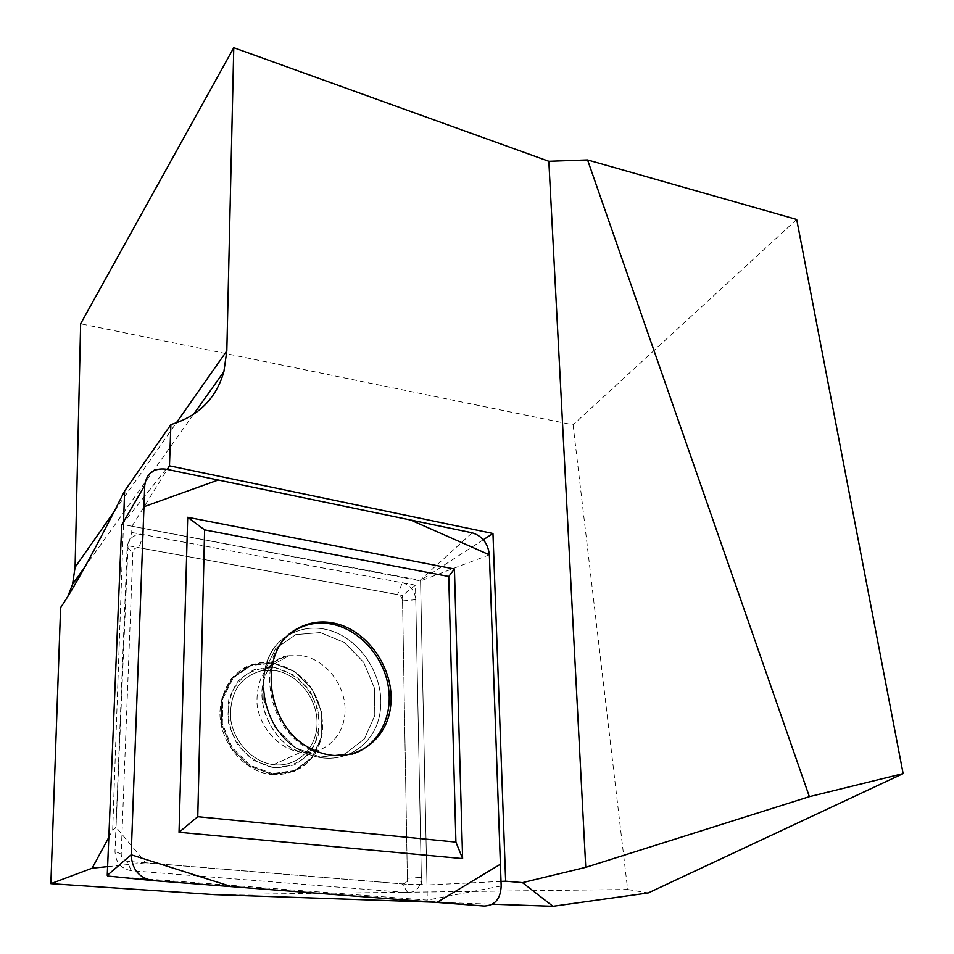 <?xml version="1.0" encoding="UTF-8"?>
<svg xmlns="http://www.w3.org/2000/svg" width="954" height="954" viewBox="0 0 954 954"><rect width="100%" height="100%" fill="white"/><g stroke="black" fill="none" stroke-linecap="round" stroke-linejoin="round"><path stroke-width="0.72" stroke-dasharray="4.77 3.58" d="M501.005 881.424L426.987 885.002L420.547 580.378L131.986 526.226L131.724 532.463L128.039 545.724L116.03 827.213L145.724 862.786L407.477 884.31L402.457 595.487L128.039 545.724M131.724 532.463L415.479 585.16L421.489 884.549L426.987 885.002M421.489 884.549L407.477 884.31M107.611 866.637L145.724 862.786M434.07 902.198L492.383 904.213M108.828 837.326L112.679 830.183L116.03 827.213M131.986 526.226L167.236 469.428M112.679 830.183L123.555 521.719M67.889 596.238L60.603 607.579M214.578 894.637L627.649 889.498L573.056 424.84L80.637 323.764M796.685 219.456L573.056 424.84M627.649 889.498L648.231 892.956M483.308 539.737L420.547 580.378M274.692 670.459C297.72 673.774 317.288 698.185 317.062 723.049C317.169 747.948 297.04 767.779 273.488 764.655C252.393 762.127 233.11 741.33 230.57 718.1C229.735 692.306 240.277 676.469 262.195 670.579L274.692 670.459L262.195 670.579C240.277 676.469 229.735 692.306 230.57 718.1C233.11 741.33 252.393 762.127 273.488 764.655C297.04 767.779 317.169 747.948 317.062 723.049C317.288 698.185 297.72 673.774 274.692 670.459M352.026 754.149L330.43 755.878L312.018 750.381C266.643 731.026 254.515 656.757 291.59 632.669M271.854 774.612C289.587 775.674 305.495 767.767 315.345 753.338C326.948 732.827 323.978 704.422 308.44 684.101C295.12 669.41 279.474 662.207 261.503 662.481C250.258 664.497 240.491 669.553 232.192 677.626C225.263 687.202 221.197 698.364 219.992 711.112C218.728 741.449 243.962 772.156 271.854 774.612C243.962 772.156 218.728 741.449 219.992 711.112C221.268 691.9 230.713 675.79 245.428 667.144C266.047 657.449 291.936 664.664 308.44 684.101C320.055 700.343 324.503 717.957 321.772 736.953C318.397 748.58 312.483 758.251 304.028 765.979C294.381 772.072 283.66 774.946 271.854 774.612M415.479 585.16L402.457 595.487M166.056 469.177L122.291 524.402L420.559 580.891L427.309 900.135L107.826 876.058M143.482 534.645C133.954 533.823 128.504 538.116 127.144 547.524L115.005 851.373C115.613 862.344 121.003 868.784 131.175 870.692L407.74 892.646C416.194 892.312 420.726 887.232 421.346 877.418L415.765 599.684C414.811 590.729 410.339 585.076 402.349 582.727L143.482 534.645L138.95 547.703L397.532 594.592L402.349 582.727M138.95 547.703C135.385 547.417 133.357 549.027 132.856 552.533L121.194 854.14C121.42 858.218 123.424 860.615 127.204 861.331L131.175 870.692M407.74 892.646L402.254 883.941L127.204 861.331M402.254 883.941C405.414 883.833 407.119 881.937 407.37 878.264L421.346 877.418M415.765 599.684L402.552 600.937L407.37 878.264M402.552 600.937C402.206 597.586 400.525 595.463 397.532 594.592M114.361 511.272L176.299 422.932M301.691 655.672L288.99 655.72C266.715 661.635 256.066 677.805 257.055 704.243C259.762 728.069 279.51 749.486 300.999 752.181C324.992 755.473 345.336 735.248 345.074 709.74C345.169 684.28 325.135 659.178 301.691 655.672C325.135 659.178 345.169 684.28 345.074 709.74C345.336 735.248 324.992 755.473 300.999 752.181C279.51 749.486 259.762 728.069 257.055 704.243C256.066 677.805 266.715 661.635 288.99 655.72L301.691 655.672M320.305 632.562L295.764 634.613L275.634 648.553L264.115 671.914L263.805 700.105L274.943 727.258L295.239 747.674L320.353 757.106L345.05 753.875L364.404 738.921L374.803 715.512L374.493 688.251L363.701 662.314L344.454 642.495L320.305 632.562L344.454 642.495L363.701 662.314L374.493 688.251L374.803 715.512L364.404 738.921L345.05 753.875L320.353 757.106L295.239 747.674L274.943 727.258L263.805 700.105L264.115 671.914L275.634 648.553L295.764 634.613L320.305 632.562M323.108 628.865C311.302 626.993 300.331 628.817 290.219 634.327C248.887 654.134 257.795 732.744 305.018 752.706C339.087 769.186 376.138 747.197 380.312 710.623C385.249 674.287 357.392 634.291 323.108 628.865C357.392 634.291 385.249 674.287 380.312 710.623C376.138 747.197 339.087 769.186 305.018 752.706C257.795 732.744 248.887 654.134 290.219 634.327C300.331 628.817 311.302 626.993 323.108 628.865M271.985 774.35L249.376 766.074L231.226 748.008L221.388 723.859L221.877 698.686L232.454 677.698L250.759 665.021L273.023 662.935L294.858 671.616L312.161 689.217L321.725 712.399L321.748 736.822L312.065 757.846L294.369 771.321L271.985 774.35L294.369 771.321L312.065 757.846L321.748 736.822L321.725 712.399L312.161 689.217L294.858 671.616L273.023 662.935L250.759 665.021L232.454 677.698L221.877 698.686L221.388 723.859L231.226 748.008L249.376 766.074L271.985 774.35M272.427 773.587L250.031 765.382L232.072 747.495L222.33 723.585L222.807 698.662L233.277 677.877L251.403 665.32L273.44 663.257L295.06 671.843L312.196 689.289L321.677 712.244L321.689 736.428L312.113 757.249L294.583 770.593L272.427 773.587L294.583 770.593L312.113 757.249L321.689 736.428L321.677 712.244L312.196 689.289L295.06 671.843L273.44 663.257L251.403 665.32L233.277 677.877L222.807 698.662L222.33 723.585L232.072 747.495L250.031 765.382L272.427 773.587M273.822 767.767L253.514 760.302C241.255 750.488 232.883 737.836 228.376 722.369C226.957 706.592 230.248 692.759 238.25 680.858C248.541 671.449 260.692 667.001 274.716 667.514L294.392 675.313C306.103 684.948 314.176 697.207 318.624 712.089C320.258 727.33 317.348 740.972 309.895 753.016C300.045 762.83 288.025 767.743 273.822 767.767L293.951 765.096C305.924 758.323 314.152 747.984 318.624 734.091C320.234 719.221 317.36 704.911 309.99 691.185C300.355 679.093 288.597 671.199 274.716 667.514L254.694 669.422C242.423 675.647 233.79 685.759 228.793 699.747C226.778 714.999 229.592 729.762 237.224 744.048C247.324 756.522 259.524 764.428 273.822 767.767M472.17 532.797L420.082 580.294M489.378 554.823L420.559 580.891M501.172 886.004L427.309 900.135M484.179 906.05L426.832 900.671M152.747 880.59L151.758 880.494M127.144 547.524L132.856 552.533M121.194 854.14L115.005 851.373M193.423 414.477L84.954 566.855M273.488 764.655L300.999 752.181C285.091 747.03 273.214 734.306 265.355 714.009C255.267 684.543 269.517 656.185 288.99 655.72C274.215 657.7 265.284 668.313 262.195 687.572C258.939 715.739 280.512 747.542 300.999 752.181L273.488 764.655M262.195 670.579L288.99 655.72L262.195 670.579M313.544 749.88L305.018 752.706C257.02 733.161 248.159 654.826 290.219 634.327C248.159 654.814 257.008 733.161 305.018 752.706L312.018 750.381M290.219 634.327L296.742 629.354L290.219 634.327"/><path stroke-width="1.43" d="M492.383 904.213L552.962 906.3L648.231 892.956L903.128 773.599L796.685 219.456L587.569 159.938L548.836 161.286L233.766 47.7L226.825 350.857L223.88 371.702C216.141 398.545 198.48 416.182 170.885 424.613L169.466 465.838L492.968 533.489L505.656 881.198L501.005 881.424M552.962 906.3L522.494 882.653L505.656 881.198M522.494 882.653L585.756 867.341L809.374 796.673L903.128 773.599M548.836 161.286L585.756 867.341M123.555 521.719L124.628 490.976C94.434 550.78 73.088 589.655 60.603 607.579L50.872 883.678L92.121 868.2L107.611 866.637M50.872 883.678L214.578 894.637L434.07 902.198M92.121 868.2L108.828 837.326M167.236 469.428L169.466 465.838M124.628 490.976L170.885 424.613M233.766 47.7L80.637 323.764L75.092 567.272L72.576 584.23L67.889 596.238M587.569 159.938L809.374 796.673M492.968 533.489L483.308 539.737M291.59 632.669L296.742 629.354C307.057 623.737 318.242 621.901 330.287 623.833C358.072 628.459 382.936 655.255 388.171 685.735C393.573 716.18 378.297 746.219 352.026 754.149M454.438 569.001L462.618 858.612L179.042 832.282L187.688 517.283L454.438 569.001L448.738 576.478L455.917 842.108L197.776 816.696L204.609 529.875L187.688 517.283M472.17 532.797L166.056 469.177C153.594 467.806 146.499 473.22 144.746 485.443L131.187 854.784C132.034 869.476 139.224 878.085 152.747 880.59L484.179 906.05C494.935 905.549 500.6 898.871 501.172 886.004L489.378 554.823C487.995 543.351 482.259 536.005 472.17 532.797M144.746 485.443L121.718 524.855L107.253 875.378L107.826 876.058L151.758 880.494M179.042 832.282L197.776 816.696M204.609 529.875L448.738 576.478M462.618 858.612L455.917 842.108M331.849 622.735C366.968 628.376 395.552 669.458 390.58 706.735C386.406 744.275 348.496 766.849 313.544 749.88C265.081 729.297 255.839 648.493 298.173 628.269C308.536 622.628 319.757 620.78 331.849 622.735M489.378 554.823L500.397 864.229L437.015 902.424L231.512 886.648L131.187 854.784L143.971 506.705L218.204 480.017L410.578 520.002L489.378 554.823M75.092 567.272L114.361 511.272M176.299 422.932L226.825 350.857M131.187 854.784L107.253 875.378M223.88 371.702L193.423 414.477M84.954 566.855L72.576 584.23M296.742 629.354L298.173 628.269"/></g></svg>
